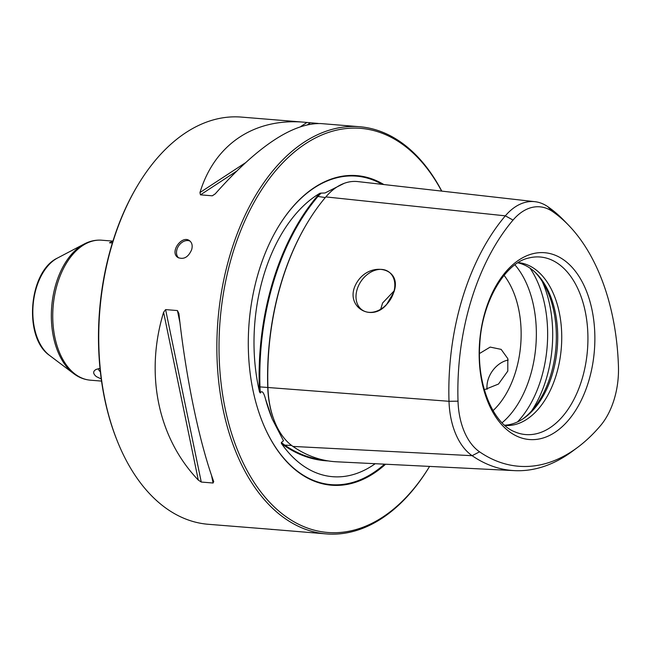 <?xml version="1.0" encoding="UTF-8"?>
<svg xmlns="http://www.w3.org/2000/svg" width="651" height="651" viewBox="0 0 651 651"><rect width="100%" height="100%" fill="white"/><g stroke="black" fill="none" stroke-linecap="round" stroke-linejoin="round"><path stroke-width="0.98" d="M101.247 378.963L96.421 376.652C92.833 373.674 92.767 371.249 96.226 369.377L100.01 368.393M112.924 241.187L109.498 242.758L112.363 242.994M269.685 529.198L208.214 524.283A204.268 125.383 -85.3 0 1 117.204 440.792A204.268 125.383 -85.3 0 1 112.509 243.238A204.268 125.383 -85.3 0 1 138.069 184.746A204.268 125.383 -85.3 0 1 241.399 117.09L304.18 122.209C254.036 117.888 214.513 144.563 199.963 192.558L200.467 194.844L212.299 195.805L215.278 193.803C257.568 146.263 292.755 122.852 320.853 123.568L359.531 126.717A204.268 125.383 94.7 0 0 217.963 320.129A204.268 125.383 94.7 0 0 326.346 533.91A204.268 125.383 94.7 0 0 429.587 466.409A202.738 124.447 94.7 0 1 250.651 476.801A202.738 124.447 94.7 0 1 263.321 187.179A202.738 124.447 94.7 0 1 441.63 191.101M441.785 191.117A204.268 125.383 94.7 0 0 359.531 126.717M191.663 249.683C192.753 245.655 192.045 242.668 189.547 240.707C181.898 234.661 169.236 252.287 177.951 257.519C183.769 259.822 188.342 257.21 191.663 249.683M177.438 310.568L165.606 309.607L163.596 312.268C144.758 374.081 157.981 438.017 198.295 480.08L201.265 482.049L213.097 483.018L213.609 481.333C199.092 441.362 185.877 377.434 178.903 313.522L177.438 310.568L179.969 322.815M213.748 481.789L213.609 481.333M326.346 533.91L269.612 529.19M271.003 529.401L273.64 529.515M318.209 123.446L304.18 122.209M344.184 183.33L324.995 192.989L321.073 193.127A73.823 45.318 94.7 0 0 317.712 196.765A205.871 126.367 94.7 0 0 259.977 386.8A73.823 45.318 94.7 0 0 260.343 393.017C262.573 388.696 264.933 396.573 265.535 399.144L272.256 419.065L283.486 440.776L281.37 442.477A73.823 45.318 94.7 0 0 284.772 445.121A205.871 126.367 94.7 0 0 323.693 460.07M321.073 193.127L319.942 193.249A74.336 45.627 94.7 0 0 317.143 196.325A206.383 126.685 94.7 0 0 259.261 386.84A74.336 45.627 94.7 0 0 259.546 392.04A146.735 90.074 -85.3 0 1 319.942 193.249M117.204 440.792L116.806 439.791A202.738 124.447 -85.3 0 1 112.143 243.718A202.738 124.447 -85.3 0 1 137.507 185.665L138.069 184.746M504.916 425.485A81.709 50.151 94.7 0 0 556.223 375.009A81.709 50.151 94.7 0 0 518.188 262.613M563.302 259.603A93.728 57.532 -85.3 0 1 588.545 381.665A93.728 57.532 -85.3 0 1 510.726 432.646A93.728 57.532 -85.3 0 1 485.483 310.592A93.728 57.532 -85.3 0 1 563.302 259.603M552.561 211.534A64.123 39.361 94.7 0 0 513.037 220.079A196.171 120.411 94.7 0 0 458.019 401.162A64.123 39.361 94.7 0 0 479.559 451.818A196.171 120.411 94.7 0 0 577.592 447.408A196.171 120.411 94.7 0 0 600.466 425.689A64.123 39.361 94.7 0 0 618.45 366.489A196.171 120.411 94.7 0 0 568.6 225.238A196.171 120.411 94.7 0 0 552.561 211.534L547.792 206.668A200.907 123.324 -85.3 0 1 564.214 220.697L568.6 225.238M577.592 447.408L572.53 451.176A200.907 123.324 -85.3 0 1 514.559 470.632A200.907 123.324 -85.3 0 1 472.13 455.692A68.86 42.266 -85.3 0 1 449.003 401.293A200.907 123.324 -85.3 0 1 505.347 215.839A68.86 42.266 -85.3 0 1 534.886 201.68A68.86 42.266 -85.3 0 1 547.792 206.668M534.886 201.68L357.806 181.588A74.507 45.733 94.7 0 0 325.842 196.911A206.546 126.782 94.7 0 0 307.508 222.601A206.546 126.782 94.7 0 0 267.919 387.573A74.507 45.733 94.7 0 0 274.592 421.457A74.507 45.733 94.7 0 0 292.942 446.423A206.546 126.782 94.7 0 0 336.551 461.787L514.559 470.632M307.508 222.601L307.174 223.155A205.626 126.221 94.7 0 0 267.756 387.394A73.587 45.171 94.7 0 0 274.348 420.855L274.592 421.457M259.546 392.04L260.343 393.017M281.37 442.477L281.37 443.38A74.336 45.627 94.7 0 0 284.227 445.561A206.383 126.685 94.7 0 0 328.242 460.924M375.204 463.707A146.735 90.074 -85.3 0 1 374.195 464.415A146.735 90.074 -85.3 0 1 281.37 443.38M393.692 292.372A23.233 17.292 -55.4 0 0 388.606 271.752A23.233 17.292 -55.4 0 0 369.402 272.989A23.233 17.292 -55.4 0 0 356.366 292.576A23.233 17.292 -55.4 0 0 362.216 310.006A23.233 17.292 -55.4 0 0 393.692 292.372M386.515 304.627L393.92 292.071C402.798 267.179 369.068 260.294 356.243 283.567C343.785 305.799 370.907 323.27 386.515 304.627M178.626 257.926A10.213 7.6 124.6 0 1 178.765 245.696A10.213 7.6 124.6 0 1 190.149 241.187M487.078 389.331A23.233 17.292 124.6 0 1 489.243 376.547A23.233 17.292 124.6 0 1 508.203 360.036M479.502 353.517L490.179 347.089L501.148 349.375L507.804 358.611L507.804 371.07L498.487 384.049L484.336 389.729M383.83 184.542A155.32 95.339 94.7 0 0 278.189 227.044A155.32 95.339 94.7 0 0 262.329 421.734A155.32 95.339 94.7 0 0 385.579 464.22M394.091 290.916L382.601 303L380.672 309.339M493.027 410.651A81.709 50.151 94.7 0 0 515.633 371.705A81.709 50.151 94.7 0 0 504.053 275.34M98.643 368.596A16.975 4.467 -163.1 0 0 98.586 368.743A16.975 4.467 -163.1 0 0 100.36 371.745M504.598 425.209A81.709 50.151 94.7 0 0 523.795 418.3A81.709 50.151 94.7 0 0 552.203 374.683A81.709 50.151 94.7 0 0 535.651 272.761A81.709 50.151 94.7 0 0 517.83 262.841M522.729 419.016A83.54 51.283 94.7 0 0 550.713 375.179A83.54 51.283 94.7 0 0 534.723 271.89M112.949 241.122L101.784 240.211A70.218 43.104 94.7 0 0 54.7 294.919A70.218 43.104 94.7 0 0 76.387 375.017A70.218 43.104 94.7 0 0 90.375 380.184C84.866 379.704 79.715 377.816 74.922 374.504L73.628 373.576A69.738 42.811 94.7 0 0 74.824 374.439M325.288 197.562L317.143 196.325M581.921 379.574A89.081 54.684 94.7 0 0 578.682 290.558A89.081 54.684 94.7 0 0 528.669 258.032C505.461 262.662 481.48 301.893 479.754 344.981C476.768 385.555 493.71 423.736 514.518 431.711A89.081 54.684 94.7 0 0 581.921 379.574M513.037 220.079L505.347 215.839L325.842 196.911M479.559 451.818L472.13 455.692L292.942 446.423M458.019 401.162L449.003 401.293L259.261 386.84M517.512 421.921A97.032 59.558 94.7 0 0 541.103 378.906A97.032 59.558 94.7 0 0 530.044 268.171M502.059 422.776A92.54 56.808 94.7 0 0 530.117 376.506A92.54 56.808 94.7 0 0 514.925 264.835M291.624 445.471L284.772 445.121L284.227 445.561M265.535 399.144A147.549 90.57 94.7 0 0 271.67 417.592L272.256 419.065M382.121 184.347A154.767 95.005 94.7 0 0 278.091 227.207M262.255 421.555A154.767 95.005 94.7 0 0 384.497 464.171M531.607 410.911A97.032 59.558 94.7 0 0 546.156 379.313A97.032 59.558 94.7 0 0 542.161 281.322M49.59 355.446C23.208 337.543 28.595 271.41 57.532 258.024A52.446 32.192 94.7 0 0 33.111 305.067A52.446 32.192 94.7 0 0 49.59 355.446L73.628 373.576A69.738 42.811 94.7 0 1 51.714 306.58A69.738 42.811 94.7 0 1 84.191 244.019C89.887 241.025 95.754 239.755 101.784 240.211M163.596 312.268L198.295 480.08M165.606 309.607L201.265 482.049M211.51 475.336L213.097 483.018M306.946 122.461L300.803 126.489M245.11 162.978L199.963 192.558M310.413 122.811L307.687 124.593M236.28 171.376L200.467 194.844M215.164 193.925L212.299 195.805M101.54 381.095L90.375 380.184M57.532 258.024L84.191 244.019"/></g></svg>
